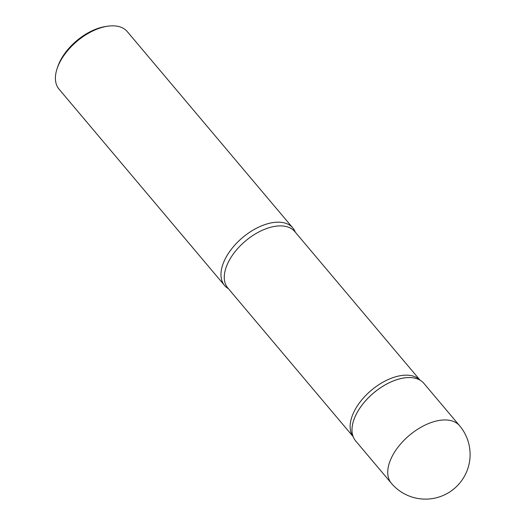 <?xml version="1.0" encoding="UTF-8"?>
<svg xmlns="http://www.w3.org/2000/svg" width="525" height="525" viewBox="0 0 525 525"><rect width="100%" height="100%" fill="white"/><g stroke="black" fill="none" stroke-linecap="round" stroke-linejoin="round"><path stroke-width="0.79" d="M355.615 440.875A44.632 25.023 -40.1 0 1 355.149 416.607A44.632 25.023 -40.1 0 1 389.176 382.784A44.632 25.023 -40.1 0 1 423.852 383.335L459.592 425.723A44.632 25.023 -40.1 0 0 440.58 420.236A44.632 25.023 -40.1 0 0 390.889 458.988A44.632 25.023 -40.1 0 0 391.355 483.262L355.615 440.875M418.858 379.523A44.618 25.016 139.9 0 0 355.136 416.574A44.618 25.016 139.9 0 0 352.702 435.31M295.312 232.207A44.632 25.023 139.9 0 0 292.825 227.942A44.632 25.023 139.9 0 0 258.149 227.391A44.632 25.023 139.9 0 0 224.123 261.214A44.632 25.023 139.9 0 0 224.588 285.488A44.632 25.023 139.9 0 0 228.368 288.652M292.825 227.942L127.273 31.605A44.632 25.023 139.9 0 0 107.343 26.25A44.632 25.023 139.9 0 0 58.564 64.87A44.632 25.023 139.9 0 0 57.12 68.598A44.632 25.023 139.9 0 0 59.03 89.145L224.588 285.488M107.343 26.25L105.407 26.545A42.361 23.75 139.9 0 0 59.115 63.21A42.361 23.75 139.9 0 0 57.737 66.741L57.12 68.598M419.987 380.12A43.778 24.544 139.9 0 0 385.888 380.638A43.778 24.544 139.9 0 0 353.227 413.457A43.778 24.544 139.9 0 0 353.095 436.524M420.072 380.166L294.761 231.551A43.778 24.544 139.9 0 0 260.735 231.013A43.778 24.544 139.9 0 0 227.364 264.187A43.778 24.544 139.9 0 0 227.817 287.995L353.128 436.616M391.355 483.262A44.632 44.632 0 0 0 467.079 470.649A44.632 44.632 0 0 0 459.592 425.723"/></g></svg>
